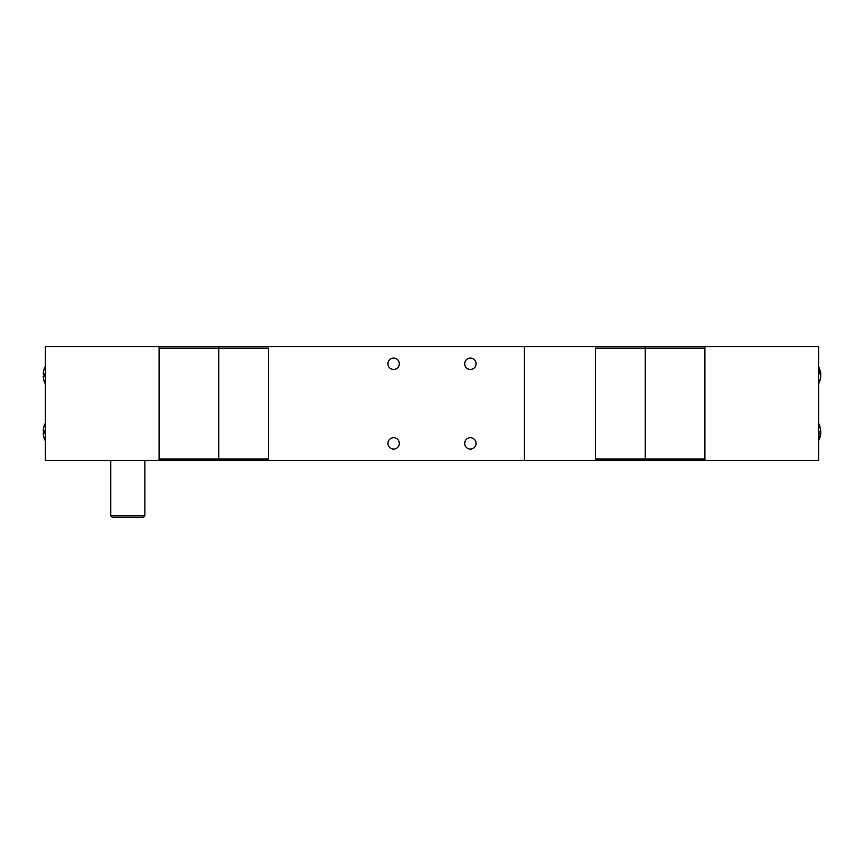 <?xml version="1.0" encoding="UTF-8"?>
<svg xmlns="http://www.w3.org/2000/svg" width="864" height="864" viewBox="0 0 864 864"><rect width="100%" height="100%" fill="white"/><g stroke="black" fill="none" stroke-linecap="round" stroke-linejoin="round"><path stroke-width="1.3" d="M704.916 348.138L645.214 348.138L645.214 346.712L704.916 346.712L704.916 460.426L524.394 460.426L524.394 346.712L524.394 460.426L159.084 460.426L159.084 346.712L218.786 346.712L218.786 460.426L218.786 459.011L268.531 459.011M159.084 459.011L218.786 459.011L218.786 348.138L159.084 348.138M595.469 459.011L645.214 459.011L645.214 460.426L645.214 348.138L645.214 459.011L704.916 459.011M268.531 348.138L218.786 348.138L218.786 346.712L645.214 346.712L645.214 348.138L595.469 348.138M144.871 515.862L143.446 517.288L112.18 517.288L110.754 515.862L144.871 515.862L144.871 460.426M159.084 460.426L45.371 460.426L45.371 346.712L159.084 346.712M704.916 346.712L818.629 346.712L818.629 460.426L704.916 460.426M45.371 366.26A18.479 18.479 0 0 0 43.945 369.598L43.2 373.756L43.999 373.756L43.999 376.531L43.2 376.531L43.945 380.689A18.479 18.479 0 0 0 45.371 384.026M43.265 377.363L43.945 380.689M43.265 376.24L43.978 376.24M43.978 374.047L43.265 374.047M43.945 369.598L43.265 372.924M43.999 376.531L43.999 373.756M45.371 423.122A18.479 18.479 0 0 0 43.945 426.46L43.2 430.618L43.999 430.618L43.999 433.382L43.2 433.382L43.945 437.54A18.479 18.479 0 0 0 45.371 440.878M43.265 434.214L43.945 437.54M43.265 433.091L43.978 433.091M43.978 430.909L43.265 430.909M43.945 426.46L43.265 429.786M43.999 433.382L43.999 430.618M820.552 377.611L820.001 380.722L820.8 375.764L820.001 373.896A17.626 15.757 0 0 0 820.055 372.654A18.479 8.284 180 0 0 818.629 371.164M820.044 373.172L820.735 373.172L820.001 371.412L820.055 372.654M820.735 373.172L820.044 373.28M820.681 373.28L820.735 375.16M820.735 373.648L820.022 373.648M820.001 437.681L820.8 433.782L820.001 435.251L820.8 431.19L820.001 427.302A17.626 6.21 0 0 0 820.055 426.816A18.479 17.291 180 0 0 818.629 423.684M818.629 440.878L820.735 434.462M818.629 423.122L820.055 426.816M820.606 429.538L820.724 430.218M820.001 431.341L820.8 432.81L820.055 433.685M820.8 432.81L820.012 432.81M470.383 369.457A5.681 5.681 0 0 0 476.064 363.776A5.681 5.681 0 0 0 470.383 358.085A5.681 5.681 0 0 0 464.692 363.776A5.681 5.681 0 0 0 470.383 369.457M470.383 449.053A5.681 5.681 0 0 0 476.064 443.372A5.681 5.681 0 0 0 470.383 437.681A5.681 5.681 0 0 0 464.692 443.372A5.681 5.681 0 0 0 470.383 449.053M393.617 369.457A5.681 5.681 0 0 0 399.308 363.776A5.681 5.681 0 0 0 393.617 358.085A5.681 5.681 0 0 0 387.936 363.776A5.681 5.681 0 0 0 393.617 369.457M393.617 449.053A5.681 5.681 0 0 0 399.308 443.372A5.681 5.681 0 0 0 393.617 437.681A5.681 5.681 0 0 0 387.936 443.372A5.681 5.681 0 0 0 393.617 449.053M268.531 460.426L268.531 346.712M595.469 346.712L595.469 460.426M110.754 460.426L110.754 515.862M818.629 384.026L820.735 377.6M818.629 366.26L820.735 372.686"/></g></svg>
